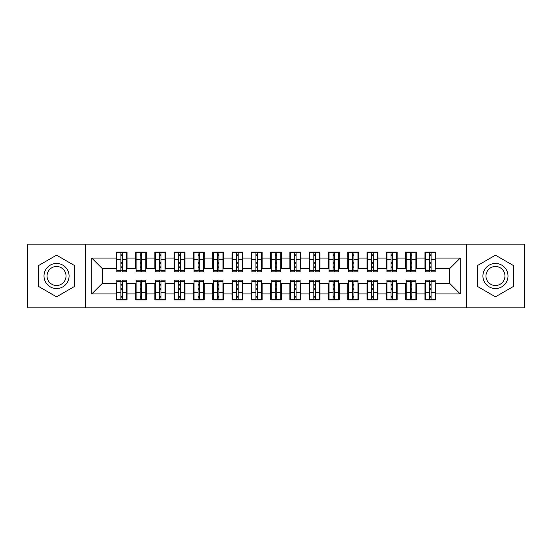 <?xml version="1.0" encoding="UTF-8"?>
<svg xmlns="http://www.w3.org/2000/svg" width="552" height="552" viewBox="0 0 552 552"><rect width="100%" height="100%" fill="white"/><g stroke="black" fill="none" stroke-linecap="round" stroke-linejoin="round"><path stroke-width="0.83" d="M466.523 307.837L524.4 307.837L524.4 244.163L466.523 244.163L466.523 307.837L85.477 307.837L85.477 244.163L27.6 244.163L27.6 307.837L85.477 307.837M429.573 263.746L431.119 263.746L429.573 263.746M431.119 288.254L429.573 288.254L431.119 288.254M410.281 263.746L411.827 263.746L410.281 263.746M411.827 288.254L410.281 288.254L411.827 288.254M390.988 263.746L392.534 263.746L390.988 263.746M392.534 288.254L390.988 288.254L392.534 288.254M371.696 263.746L373.235 263.746L371.696 263.746M373.235 288.254L371.696 288.254L373.235 288.254M352.404 263.746L353.942 263.746L352.404 263.746M353.942 288.254L352.404 288.254L353.942 288.254M333.111 263.746L334.65 263.746L333.111 263.746M334.65 288.254L333.111 288.254L334.65 288.254M313.812 263.746L315.358 263.746L313.812 263.746M315.358 288.254L313.812 288.254L315.358 288.254M294.52 263.746L296.065 263.746L294.52 263.746M296.065 288.254L294.52 288.254L296.065 288.254M275.227 263.746L276.773 263.746L275.227 263.746M276.773 288.254L275.227 288.254L276.773 288.254M255.935 263.746L257.48 263.746L255.935 263.746M257.48 288.254L255.935 288.254L257.48 288.254M236.642 263.746L238.188 263.746L236.642 263.746M238.188 288.254L236.642 288.254L238.188 288.254M217.35 263.746L218.889 263.746L217.35 263.746M218.889 288.254L217.35 288.254L218.889 288.254M198.058 263.746L199.596 263.746L198.058 263.746M199.596 288.254L198.058 288.254L199.596 288.254M178.765 263.746L180.304 263.746L178.765 263.746M180.304 288.254L178.765 288.254L180.304 288.254M159.466 263.746L161.011 263.746L159.466 263.746M161.011 288.254L159.466 288.254L161.011 288.254M140.173 263.746L141.719 263.746L140.173 263.746M141.719 288.254L140.173 288.254L141.719 288.254M466.523 244.163L85.477 244.163M116.831 268.665L102.361 268.665L91.749 258.06L91.749 293.94L116.251 293.94L116.251 299.922L127.057 299.922L127.057 293.94L135.544 293.94L135.544 299.922L146.349 299.922L146.349 293.94L154.836 293.94L154.836 299.922L165.641 299.922L165.641 293.94L174.135 293.94L174.135 299.922L184.934 299.922L184.934 293.94L193.428 293.94L193.428 299.922L204.226 299.922L204.226 293.94L212.72 293.94L212.72 299.922L223.525 299.922L223.525 293.94L232.012 293.94L232.012 299.922L242.818 299.922L242.818 293.94L251.305 293.94L251.305 299.922L262.11 299.922L262.11 293.94L270.597 293.94L270.597 299.922L281.403 299.922L281.403 293.94L289.89 293.94L289.89 299.922L300.695 299.922L300.695 293.94L309.182 293.94L309.182 299.922L319.987 299.922L319.987 293.94L328.474 293.94L328.474 299.922L339.28 299.922L339.28 293.94L347.774 293.94L347.774 299.922L358.572 299.922L358.572 293.94L367.066 293.94L367.066 299.922L377.865 299.922L377.865 293.94L386.359 293.94L386.359 299.922L397.164 299.922L397.164 293.94L405.651 293.94L405.651 299.922L416.456 299.922L416.456 293.94L424.943 293.94L424.943 299.922L435.749 299.922L435.749 283.335L449.638 283.335L449.638 268.665L435.169 268.665M91.749 258.06L116.251 258.06L116.251 268.665M449.638 268.665L460.251 258.06L435.749 258.06L435.749 252.078L424.943 252.078L424.943 258.06L416.456 258.06L416.456 252.078L405.651 252.078L405.651 258.06L397.164 258.06L397.164 252.078L386.359 252.078L386.359 258.06L377.865 258.06L377.865 252.078L367.066 252.078L367.066 258.06L358.572 258.06L358.572 252.078L347.774 252.078L347.774 258.06L339.28 258.06L339.28 252.078L328.474 252.078L328.474 258.06L319.987 258.06L319.987 252.078L309.182 252.078L309.182 258.06L300.695 258.06L300.695 252.078L289.89 252.078L289.89 258.06L281.403 258.06L281.403 252.078L270.597 252.078L270.597 258.06L262.11 258.06L262.11 252.078L251.305 252.078L251.305 258.06L242.818 258.06L242.818 252.078L232.012 252.078L232.012 258.06L223.525 258.06L223.525 252.078L212.72 252.078L212.72 258.06L204.226 258.06L204.226 252.078L193.428 252.078L193.428 258.06L184.934 258.06L184.934 252.078L174.135 252.078L174.135 258.06L165.641 258.06L165.641 252.078L154.836 252.078L154.836 258.06L146.349 258.06L146.349 252.078L135.544 252.078L135.544 258.06L127.057 258.06L127.057 252.078L116.251 252.078L116.251 258.06M460.251 258.06L460.251 293.94L435.749 293.94M416.456 293.94L416.456 283.335L425.523 283.335M424.943 293.94L424.943 283.335M435.749 258.06L435.749 268.665M397.164 293.94L397.164 283.335L406.231 283.335M405.651 293.94L405.651 283.335M424.943 258.06L424.943 268.665L415.877 268.665M416.456 258.06L416.456 268.665M377.865 293.94L377.865 283.335L386.938 283.335M386.359 293.94L386.359 283.335M405.651 258.06L405.651 268.665L396.584 268.665M397.164 258.06L397.164 268.665M358.572 293.94L358.572 283.335L367.646 283.335M367.066 293.94L367.066 283.335M386.359 258.06L386.359 268.665L377.292 268.665M377.865 258.06L377.865 268.665M339.28 293.94L339.28 283.335L348.346 283.335M347.774 293.94L347.774 283.335M367.066 258.06L367.066 268.665L357.993 268.665M358.572 258.06L358.572 268.665M319.987 293.94L319.987 283.335L329.054 283.335M328.474 293.94L328.474 283.335M347.774 258.06L347.774 268.665L338.7 268.665M339.28 258.06L339.28 268.665M300.695 293.94L300.695 283.335L309.762 283.335M309.182 293.94L309.182 283.335M328.474 258.06L328.474 268.665L319.408 268.665M319.987 258.06L319.987 268.665M281.403 293.94L281.403 283.335L290.469 283.335M289.89 293.94L289.89 283.335M309.182 258.06L309.182 268.665L300.115 268.665M300.695 258.06L300.695 268.665M262.11 293.94L262.11 283.335L271.177 283.335M270.597 293.94L270.597 283.335M289.89 258.06L289.89 268.665L280.823 268.665M281.403 258.06L281.403 268.665M242.818 293.94L242.818 283.335L251.884 283.335M251.305 293.94L251.305 283.335M270.597 258.06L270.597 268.665L261.531 268.665M262.11 258.06L262.11 268.665M223.525 293.94L223.525 283.335L232.592 283.335M232.012 293.94L232.012 283.335M251.305 258.06L251.305 268.665L242.238 268.665M242.818 258.06L242.818 268.665M204.226 293.94L204.226 283.335L213.3 283.335M212.72 293.94L212.72 283.335M232.012 258.06L232.012 268.665L222.946 268.665M223.525 258.06L223.525 268.665M184.934 293.94L184.934 283.335L194.007 283.335M193.428 293.94L193.428 283.335M212.72 258.06L212.72 268.665L203.653 268.665M204.226 258.06L204.226 268.665M165.641 293.94L165.641 283.335L174.708 283.335M174.135 293.94L174.135 283.335M193.428 258.06L193.428 268.665L184.354 268.665M184.934 258.06L184.934 268.665M146.349 293.94L146.349 283.335L155.416 283.335M154.836 293.94L154.836 283.335M174.135 258.06L174.135 268.665L165.062 268.665M165.641 258.06L165.641 268.665M127.057 293.94L127.057 283.335L136.123 283.335M135.544 293.94L135.544 283.335M154.836 258.06L154.836 268.665L145.769 268.665M146.349 258.06L146.349 268.665M120.881 263.746L122.427 263.746L120.881 263.746M122.427 288.254L120.881 288.254L122.427 288.254M91.749 293.94L102.361 283.335L116.831 283.335M116.251 293.94L116.251 283.335M135.544 258.06L135.544 268.665L126.477 268.665M127.057 258.06L127.057 268.665M74.582 265.588L56.539 255.169L38.502 265.588L38.502 286.412L56.539 296.831L74.582 286.412L74.582 265.588L74.582 286.412L56.539 296.831L38.502 286.412L38.502 265.588L56.539 255.169L74.582 265.588M477.418 265.588L477.418 286.412L495.461 296.831L513.498 286.412L513.498 265.588L495.461 255.169L477.418 265.588L495.461 255.169L513.498 265.588L513.498 286.412L495.461 296.831L477.418 286.412L477.418 265.588M102.361 268.665L102.361 283.335M425.523 268.665L424.943 268.665M406.231 268.665L405.651 268.665M386.938 268.665L386.359 268.665M367.646 268.665L367.066 268.665M348.346 268.665L347.774 268.665M329.054 268.665L328.474 268.665M309.762 268.665L309.182 268.665M290.469 268.665L289.89 268.665M271.177 268.665L270.597 268.665M251.884 268.665L251.305 268.665M232.592 268.665L232.012 268.665M213.3 268.665L212.72 268.665M194.007 268.665L193.428 268.665M174.708 268.665L174.135 268.665M155.416 268.665L154.836 268.665M136.123 268.665L135.544 268.665M126.477 283.335L127.057 283.335M145.769 283.335L146.349 283.335M165.062 283.335L165.641 283.335M184.354 283.335L184.934 283.335M203.653 283.335L204.226 283.335M222.946 283.335L223.525 283.335M242.238 283.335L242.818 283.335M261.531 283.335L262.11 283.335M280.823 283.335L281.403 283.335M300.115 283.335L300.695 283.335M319.408 283.335L319.987 283.335M338.7 283.335L339.28 283.335M357.993 283.335L358.572 283.335M377.292 283.335L377.865 283.335M396.584 283.335L397.164 283.335M415.877 283.335L416.456 283.335M435.169 283.335L435.749 283.335M460.251 293.94L449.638 283.335M116.831 252.271L126.477 252.271L116.831 252.271L116.831 271.853L120.881 271.853L120.881 252.34L126.477 252.367L126.477 271.853L122.427 271.853L122.427 252.367M120.881 254.851L122.427 254.851M120.881 270.232L122.427 270.232M122.427 267.81L120.881 267.81M120.881 266.857L122.427 266.857M127.057 261.241L126.477 261.241M127.057 263.746L126.477 263.746M116.831 261.241L116.251 261.241M116.831 263.746L116.251 263.746M126.477 299.729L116.831 299.729L126.477 299.729L126.477 280.147L122.427 280.147L122.427 299.66L116.831 299.632L116.831 280.147L120.881 280.147L120.881 299.632M122.427 297.148L120.881 297.148M122.427 281.768L120.881 281.768M120.881 284.19L122.427 284.19M122.427 285.142L120.881 285.142M116.251 290.759L116.831 290.759M116.251 288.254L116.831 288.254M126.477 290.759L127.057 290.759M126.477 288.254L127.057 288.254M136.123 252.271L145.769 252.271L136.123 252.271L136.123 271.853L140.173 271.853L140.173 252.34L145.769 252.367L145.769 271.853L141.719 271.853L141.719 252.367M140.173 254.851L141.719 254.851M140.173 270.232L141.719 270.232M141.719 267.81L140.173 267.81M140.173 266.857L141.719 266.857M146.349 261.241L145.769 261.241M146.349 263.746L145.769 263.746M136.123 261.241L135.544 261.241M136.123 263.746L135.544 263.746M155.416 252.271L165.062 252.271L155.416 252.271L155.416 271.853L159.466 271.853L159.466 252.34L165.062 252.367L165.062 271.853L161.011 271.853L161.011 252.367M159.466 254.851L161.011 254.851M159.466 270.232L161.011 270.232M161.011 267.81L159.466 267.81M159.466 266.857L161.011 266.857M165.641 261.241L165.062 261.241M165.641 263.746L165.062 263.746M155.416 261.241L154.836 261.241M155.416 263.746L154.836 263.746M174.708 252.271L184.354 252.271L174.708 252.271L174.708 271.853L178.765 271.853L178.765 252.34L184.354 252.367L184.354 271.853L180.304 271.853L180.304 252.367M178.765 254.851L180.304 254.851M178.765 270.232L180.304 270.232M180.304 267.81L178.765 267.81M178.765 266.857L180.304 266.857M184.934 261.241L184.354 261.241M184.934 263.746L184.354 263.746M174.708 261.241L174.135 261.241M174.708 263.746L174.135 263.746M194.007 252.271L203.653 252.271L194.007 252.271L194.007 271.853L198.058 271.853L198.058 252.34L203.653 252.367L203.653 271.853L199.596 271.853L199.596 252.367M198.058 254.851L199.596 254.851M198.058 270.232L199.596 270.232M199.596 267.81L198.058 267.81M198.058 266.857L199.596 266.857M204.226 261.241L203.653 261.241M204.226 263.746L203.653 263.746M194.007 261.241L193.428 261.241M194.007 263.746L193.428 263.746M145.769 299.729L136.123 299.729L145.769 299.729L145.769 280.147L141.719 280.147L141.719 299.66L136.123 299.632L136.123 280.147L140.173 280.147L140.173 299.632M141.719 297.148L140.173 297.148M141.719 281.768L140.173 281.768M140.173 284.19L141.719 284.19M141.719 285.142L140.173 285.142M135.544 290.759L136.123 290.759M135.544 288.254L136.123 288.254M145.769 290.759L146.349 290.759M145.769 288.254L146.349 288.254M165.062 299.729L155.416 299.729L165.062 299.729L165.062 280.147L161.011 280.147L161.011 299.66L155.416 299.632L155.416 280.147L159.466 280.147L159.466 299.632M161.011 297.148L159.466 297.148M161.011 281.768L159.466 281.768M159.466 284.19L161.011 284.19M161.011 285.142L159.466 285.142M154.836 290.759L155.416 290.759M154.836 288.254L155.416 288.254M165.062 290.759L165.641 290.759M165.062 288.254L165.641 288.254M184.354 299.729L174.708 299.729L184.354 299.729L184.354 280.147L180.304 280.147L180.304 299.66L174.708 299.632L174.708 280.147L178.765 280.147L178.765 299.632M180.304 297.148L178.765 297.148M180.304 281.768L178.765 281.768M178.765 284.19L180.304 284.19M180.304 285.142L178.765 285.142M174.135 290.759L174.708 290.759M174.135 288.254L174.708 288.254M184.354 290.759L184.934 290.759M184.354 288.254L184.934 288.254M203.653 299.729L194.007 299.729L203.653 299.729L203.653 280.147L199.596 280.147L199.596 299.66L194.007 299.632L194.007 280.147L198.058 280.147L198.058 299.632M199.596 297.148L198.058 297.148M199.596 281.768L198.058 281.768M198.058 284.19L199.596 284.19M199.596 285.142L198.058 285.142M193.428 290.759L194.007 290.759M193.428 288.254L194.007 288.254M203.653 290.759L204.226 290.759M203.653 288.254L204.226 288.254M56.539 263.463A12.537 12.537 0 0 0 44.001 276A12.537 12.537 0 0 0 56.539 288.537A12.537 12.537 0 0 0 69.083 276A12.537 12.537 0 0 0 56.539 263.463M56.539 266.506A9.494 9.494 0 0 0 47.044 276A9.494 9.494 0 0 0 56.539 285.494A9.494 9.494 0 0 0 66.033 276A9.494 9.494 0 0 0 56.539 266.506M495.461 263.463A12.537 12.537 0 0 0 482.917 276A12.537 12.537 0 0 0 495.461 288.537A12.537 12.537 0 0 0 507.999 276A12.537 12.537 0 0 0 495.461 263.463M495.461 266.506A9.494 9.494 0 0 0 485.967 276A9.494 9.494 0 0 0 495.461 285.494A9.494 9.494 0 0 0 504.956 276A9.494 9.494 0 0 0 495.461 266.506M213.3 252.271L222.946 252.271L213.3 252.271L213.3 271.853L217.35 271.853L217.35 252.34L222.946 252.367L222.946 271.853L218.889 271.853L218.889 252.367M217.35 254.851L218.889 254.851M217.35 270.232L218.889 270.232M218.889 267.81L217.35 267.81M217.35 266.857L218.889 266.857M223.525 261.241L222.946 261.241M223.525 263.746L222.946 263.746M213.3 261.241L212.72 261.241M213.3 263.746L212.72 263.746M222.946 299.729L213.3 299.729L222.946 299.729L222.946 280.147L218.889 280.147L218.889 299.66L213.3 299.632L213.3 280.147L217.35 280.147L217.35 299.632M218.889 297.148L217.35 297.148M218.889 281.768L217.35 281.768M217.35 284.19L218.889 284.19M218.889 285.142L217.35 285.142M212.72 290.759L213.3 290.759M212.72 288.254L213.3 288.254M222.946 290.759L223.525 290.759M222.946 288.254L223.525 288.254M232.592 252.271L242.238 252.271L232.592 252.271L232.592 271.853L236.642 271.853L236.642 252.34L242.238 252.367L242.238 271.853L238.188 271.853L238.188 252.367M236.642 254.851L238.188 254.851M236.642 270.232L238.188 270.232M238.188 267.81L236.642 267.81M236.642 266.857L238.188 266.857M242.818 261.241L242.238 261.241M242.818 263.746L242.238 263.746M232.592 261.241L232.012 261.241M232.592 263.746L232.012 263.746M242.238 299.729L232.592 299.729L242.238 299.729L242.238 280.147L238.188 280.147L238.188 299.66L232.592 299.632L232.592 280.147L236.642 280.147L236.642 299.632M238.188 297.148L236.642 297.148M238.188 281.768L236.642 281.768M236.642 284.19L238.188 284.19M238.188 285.142L236.642 285.142M232.012 290.759L232.592 290.759M232.012 288.254L232.592 288.254M242.238 290.759L242.818 290.759M242.238 288.254L242.818 288.254M251.884 252.271L261.531 252.271L251.884 252.271L251.884 271.853L255.935 271.853L255.935 252.34L261.531 252.367L261.531 271.853L257.48 271.853L257.48 252.367M255.935 254.851L257.48 254.851M255.935 270.232L257.48 270.232M257.48 267.81L255.935 267.81M255.935 266.857L257.48 266.857M262.11 261.241L261.531 261.241M262.11 263.746L261.531 263.746M251.884 261.241L251.305 261.241M251.884 263.746L251.305 263.746M261.531 299.729L251.884 299.729L261.531 299.729L261.531 280.147L257.48 280.147L257.48 299.66L251.884 299.632L251.884 280.147L255.935 280.147L255.935 299.632M257.48 297.148L255.935 297.148M257.48 281.768L255.935 281.768M255.935 284.19L257.48 284.19M257.48 285.142L255.935 285.142M251.305 290.759L251.884 290.759M251.305 288.254L251.884 288.254M261.531 290.759L262.11 290.759M261.531 288.254L262.11 288.254M271.177 252.271L280.823 252.271L271.177 252.271L271.177 271.853L275.227 271.853L275.227 252.34L280.823 252.367L280.823 271.853L276.773 271.853L276.773 252.367M275.227 254.851L276.773 254.851M275.227 270.232L276.773 270.232M276.773 267.81L275.227 267.81M275.227 266.857L276.773 266.857M281.403 261.241L280.823 261.241M281.403 263.746L280.823 263.746M271.177 261.241L270.597 261.241M271.177 263.746L270.597 263.746M280.823 299.729L271.177 299.729L280.823 299.729L280.823 280.147L276.773 280.147L276.773 299.66L271.177 299.632L271.177 280.147L275.227 280.147L275.227 299.632M276.773 297.148L275.227 297.148M276.773 281.768L275.227 281.768M275.227 284.19L276.773 284.19M276.773 285.142L275.227 285.142M270.597 290.759L271.177 290.759M270.597 288.254L271.177 288.254M280.823 290.759L281.403 290.759M280.823 288.254L281.403 288.254M290.469 252.271L300.115 252.271L290.469 252.271L290.469 271.853L294.52 271.853L294.52 252.34L300.115 252.367L300.115 271.853L296.065 271.853L296.065 252.367M294.52 254.851L296.065 254.851M294.52 270.232L296.065 270.232M296.065 267.81L294.52 267.81M294.52 266.857L296.065 266.857M300.695 261.241L300.115 261.241M300.695 263.746L300.115 263.746M290.469 261.241L289.89 261.241M290.469 263.746L289.89 263.746M300.115 299.729L290.469 299.729L300.115 299.729L300.115 280.147L296.065 280.147L296.065 299.66L290.469 299.632L290.469 280.147L294.52 280.147L294.52 299.632M296.065 297.148L294.52 297.148M296.065 281.768L294.52 281.768M294.52 284.19L296.065 284.19M296.065 285.142L294.52 285.142M289.89 290.759L290.469 290.759M289.89 288.254L290.469 288.254M300.115 290.759L300.695 290.759M300.115 288.254L300.695 288.254M309.762 252.271L319.408 252.271L309.762 252.271L309.762 271.853L313.812 271.853L313.812 252.34L319.408 252.367L319.408 271.853L315.358 271.853L315.358 252.367M313.812 254.851L315.358 254.851M313.812 270.232L315.358 270.232M315.358 267.81L313.812 267.81M313.812 266.857L315.358 266.857M319.987 261.241L319.408 261.241M319.987 263.746L319.408 263.746M309.762 261.241L309.182 261.241M309.762 263.746L309.182 263.746M319.408 299.729L309.762 299.729L319.408 299.729L319.408 280.147L315.358 280.147L315.358 299.66L309.762 299.632L309.762 280.147L313.812 280.147L313.812 299.632M315.358 297.148L313.812 297.148M315.358 281.768L313.812 281.768M313.812 284.19L315.358 284.19M315.358 285.142L313.812 285.142M309.182 290.759L309.762 290.759M309.182 288.254L309.762 288.254M319.408 290.759L319.987 290.759M319.408 288.254L319.987 288.254M329.054 252.271L338.7 252.271L329.054 252.271L329.054 271.853L333.111 271.853L333.111 252.34L338.7 252.367L338.7 271.853L334.65 271.853L334.65 252.367M333.111 254.851L334.65 254.851M333.111 270.232L334.65 270.232M334.65 267.81L333.111 267.81M333.111 266.857L334.65 266.857M339.28 261.241L338.7 261.241M339.28 263.746L338.7 263.746M329.054 261.241L328.474 261.241M329.054 263.746L328.474 263.746M338.7 299.729L329.054 299.729L338.7 299.729L338.7 280.147L334.65 280.147L334.65 299.66L329.054 299.632L329.054 280.147L333.111 280.147L333.111 299.632M334.65 297.148L333.111 297.148M334.65 281.768L333.111 281.768M333.111 284.19L334.65 284.19M334.65 285.142L333.111 285.142M328.474 290.759L329.054 290.759M328.474 288.254L329.054 288.254M338.7 290.759L339.28 290.759M338.7 288.254L339.28 288.254M348.346 252.271L357.993 252.271L348.346 252.271L348.346 271.853L352.404 271.853L352.404 252.34L357.993 252.367L357.993 271.853L353.942 271.853L353.942 252.367M352.404 254.851L353.942 254.851M352.404 270.232L353.942 270.232M353.942 267.81L352.404 267.81M352.404 266.857L353.942 266.857M358.572 261.241L357.993 261.241M358.572 263.746L357.993 263.746M348.346 261.241L347.774 261.241M348.346 263.746L347.774 263.746M357.993 299.729L348.346 299.729L357.993 299.729L357.993 280.147L353.942 280.147L353.942 299.66L348.346 299.632L348.346 280.147L352.404 280.147L352.404 299.632M353.942 297.148L352.404 297.148M353.942 281.768L352.404 281.768M352.404 284.19L353.942 284.19M353.942 285.142L352.404 285.142M347.774 290.759L348.346 290.759M347.774 288.254L348.346 288.254M357.993 290.759L358.572 290.759M357.993 288.254L358.572 288.254M367.646 252.271L377.292 252.271L367.646 252.271L367.646 271.853L371.696 271.853L371.696 252.34L377.292 252.367L377.292 271.853L373.235 271.853L373.235 252.367M371.696 254.851L373.235 254.851M371.696 270.232L373.235 270.232M373.235 267.81L371.696 267.81M371.696 266.857L373.235 266.857M377.865 261.241L377.292 261.241M377.865 263.746L377.292 263.746M367.646 261.241L367.066 261.241M367.646 263.746L367.066 263.746M377.292 299.729L367.646 299.729L377.292 299.729L377.292 280.147L373.235 280.147L373.235 299.66L367.646 299.632L367.646 280.147L371.696 280.147L371.696 299.632M373.235 297.148L371.696 297.148M373.235 281.768L371.696 281.768M371.696 284.19L373.235 284.19M373.235 285.142L371.696 285.142M367.066 290.759L367.646 290.759M367.066 288.254L367.646 288.254M377.292 290.759L377.865 290.759M377.292 288.254L377.865 288.254M386.938 252.271L396.584 252.271L386.938 252.271L386.938 271.853L390.988 271.853L390.988 252.34L396.584 252.367L396.584 271.853L392.534 271.853L392.534 252.367M390.988 254.851L392.534 254.851M390.988 270.232L392.534 270.232M392.534 267.81L390.988 267.81M390.988 266.857L392.534 266.857M397.164 261.241L396.584 261.241M397.164 263.746L396.584 263.746M386.938 261.241L386.359 261.241M386.938 263.746L386.359 263.746M396.584 299.729L386.938 299.729L396.584 299.729L396.584 280.147L392.534 280.147L392.534 299.66L386.938 299.632L386.938 280.147L390.988 280.147L390.988 299.632M392.534 297.148L390.988 297.148M392.534 281.768L390.988 281.768M390.988 284.19L392.534 284.19M392.534 285.142L390.988 285.142M386.359 290.759L386.938 290.759M386.359 288.254L386.938 288.254M396.584 290.759L397.164 290.759M396.584 288.254L397.164 288.254M406.231 252.271L415.877 252.271L406.231 252.271L406.231 271.853L410.281 271.853L410.281 252.34L415.877 252.367L415.877 271.853L411.827 271.853L411.827 252.367M410.281 254.851L411.827 254.851M410.281 270.232L411.827 270.232M411.827 267.81L410.281 267.81M410.281 266.857L411.827 266.857M416.456 261.241L415.877 261.241M416.456 263.746L415.877 263.746M406.231 261.241L405.651 261.241M406.231 263.746L405.651 263.746M415.877 299.729L406.231 299.729L415.877 299.729L415.877 280.147L411.827 280.147L411.827 299.66L406.231 299.632L406.231 280.147L410.281 280.147L410.281 299.632M411.827 297.148L410.281 297.148M411.827 281.768L410.281 281.768M410.281 284.19L411.827 284.19M411.827 285.142L410.281 285.142M405.651 290.759L406.231 290.759M405.651 288.254L406.231 288.254M415.877 290.759L416.456 290.759M415.877 288.254L416.456 288.254M425.523 252.271L435.169 252.271L425.523 252.271L425.523 271.853L429.573 271.853L429.573 252.34L435.169 252.367L435.169 271.853L431.119 271.853L431.119 252.367M429.573 254.851L431.119 254.851M429.573 270.232L431.119 270.232M431.119 267.81L429.573 267.81M429.573 266.857L431.119 266.857M435.749 261.241L435.169 261.241M435.749 263.746L435.169 263.746M425.523 261.241L424.943 261.241M425.523 263.746L424.943 263.746M435.169 299.729L425.523 299.729L435.169 299.729L435.169 280.147L431.119 280.147L431.119 299.66L425.523 299.632L425.523 280.147L429.573 280.147L429.573 299.632M431.119 297.148L429.573 297.148M431.119 281.768L429.573 281.768M429.573 284.19L431.119 284.19M431.119 285.142L429.573 285.142M424.943 290.759L425.523 290.759M424.943 288.254L425.523 288.254M435.169 290.759L435.749 290.759M435.169 288.254L435.749 288.254M116.831 252.367L120.881 252.367M122.427 270.528L126.477 270.528M122.427 259.668L126.477 259.668M116.831 270.528L120.881 270.528M116.831 259.668L120.881 259.668M120.881 262.276L122.427 262.276M120.881 255.362L122.427 255.362M126.477 299.632L122.427 299.632M120.881 281.472L116.831 281.472M120.881 292.332L116.831 292.332M126.477 281.472L122.427 281.472M126.477 292.332L122.427 292.332M122.427 289.724L120.881 289.724M122.427 296.638L120.881 296.638M136.123 252.367L140.173 252.367M141.719 270.528L145.769 270.528M141.719 259.668L145.769 259.668M136.123 270.528L140.173 270.528M136.123 259.668L140.173 259.668M140.173 262.276L141.719 262.276M140.173 255.362L141.719 255.362M155.416 252.367L159.466 252.367M161.011 270.528L165.062 270.528M161.011 259.668L165.062 259.668M155.416 270.528L159.466 270.528M155.416 259.668L159.466 259.668M159.466 262.276L161.011 262.276M159.466 255.362L161.011 255.362M174.708 252.367L178.765 252.367M180.304 270.528L184.354 270.528M180.304 259.668L184.354 259.668M174.708 270.528L178.765 270.528M174.708 259.668L178.765 259.668M178.765 262.276L180.304 262.276M178.765 255.362L180.304 255.362M194.007 252.367L198.058 252.367M199.596 270.528L203.653 270.528M199.596 259.668L203.653 259.668M194.007 270.528L198.058 270.528M194.007 259.668L198.058 259.668M198.058 262.276L199.596 262.276M198.058 255.362L199.596 255.362M145.769 299.632L141.719 299.632M140.173 281.472L136.123 281.472M140.173 292.332L136.123 292.332M145.769 281.472L141.719 281.472M145.769 292.332L141.719 292.332M141.719 289.724L140.173 289.724M141.719 296.638L140.173 296.638M165.062 299.632L161.011 299.632M159.466 281.472L155.416 281.472M159.466 292.332L155.416 292.332M165.062 281.472L161.011 281.472M165.062 292.332L161.011 292.332M161.011 289.724L159.466 289.724M161.011 296.638L159.466 296.638M184.354 299.632L180.304 299.632M178.765 281.472L174.708 281.472M178.765 292.332L174.708 292.332M184.354 281.472L180.304 281.472M184.354 292.332L180.304 292.332M180.304 289.724L178.765 289.724M180.304 296.638L178.765 296.638M203.653 299.632L199.596 299.632M198.058 281.472L194.007 281.472M198.058 292.332L194.007 292.332M203.653 281.472L199.596 281.472M203.653 292.332L199.596 292.332M199.596 289.724L198.058 289.724M199.596 296.638L198.058 296.638M213.3 252.367L217.35 252.367M218.889 270.528L222.946 270.528M218.889 259.668L222.946 259.668M213.3 270.528L217.35 270.528M213.3 259.668L217.35 259.668M217.35 262.276L218.889 262.276M217.35 255.362L218.889 255.362M222.946 299.632L218.889 299.632M217.35 281.472L213.3 281.472M217.35 292.332L213.3 292.332M222.946 281.472L218.889 281.472M222.946 292.332L218.889 292.332M218.889 289.724L217.35 289.724M218.889 296.638L217.35 296.638M232.592 252.367L236.642 252.367M238.188 270.528L242.238 270.528M238.188 259.668L242.238 259.668M232.592 270.528L236.642 270.528M232.592 259.668L236.642 259.668M236.642 262.276L238.188 262.276M236.642 255.362L238.188 255.362M242.238 299.632L238.188 299.632M236.642 281.472L232.592 281.472M236.642 292.332L232.592 292.332M242.238 281.472L238.188 281.472M242.238 292.332L238.188 292.332M238.188 289.724L236.642 289.724M238.188 296.638L236.642 296.638M251.884 252.367L255.935 252.367M257.48 270.528L261.531 270.528M257.48 259.668L261.531 259.668M251.884 270.528L255.935 270.528M251.884 259.668L255.935 259.668M255.935 262.276L257.48 262.276M255.935 255.362L257.48 255.362M261.531 299.632L257.48 299.632M255.935 281.472L251.884 281.472M255.935 292.332L251.884 292.332M261.531 281.472L257.48 281.472M261.531 292.332L257.48 292.332M257.48 289.724L255.935 289.724M257.48 296.638L255.935 296.638M271.177 252.367L275.227 252.367M276.773 270.528L280.823 270.528M276.773 259.668L280.823 259.668M271.177 270.528L275.227 270.528M271.177 259.668L275.227 259.668M275.227 262.276L276.773 262.276M275.227 255.362L276.773 255.362M280.823 299.632L276.773 299.632M275.227 281.472L271.177 281.472M275.227 292.332L271.177 292.332M280.823 281.472L276.773 281.472M280.823 292.332L276.773 292.332M276.773 289.724L275.227 289.724M276.773 296.638L275.227 296.638M290.469 252.367L294.52 252.367M296.065 270.528L300.115 270.528M296.065 259.668L300.115 259.668M290.469 270.528L294.52 270.528M290.469 259.668L294.52 259.668M294.52 262.276L296.065 262.276M294.52 255.362L296.065 255.362M300.115 299.632L296.065 299.632M294.52 281.472L290.469 281.472M294.52 292.332L290.469 292.332M300.115 281.472L296.065 281.472M300.115 292.332L296.065 292.332M296.065 289.724L294.52 289.724M296.065 296.638L294.52 296.638M309.762 252.367L313.812 252.367M315.358 270.528L319.408 270.528M315.358 259.668L319.408 259.668M309.762 270.528L313.812 270.528M309.762 259.668L313.812 259.668M313.812 262.276L315.358 262.276M313.812 255.362L315.358 255.362M319.408 299.632L315.358 299.632M313.812 281.472L309.762 281.472M313.812 292.332L309.762 292.332M319.408 281.472L315.358 281.472M319.408 292.332L315.358 292.332M315.358 289.724L313.812 289.724M315.358 296.638L313.812 296.638M329.054 252.367L333.111 252.367M334.65 270.528L338.7 270.528M334.65 259.668L338.7 259.668M329.054 270.528L333.111 270.528M329.054 259.668L333.111 259.668M333.111 262.276L334.65 262.276M333.111 255.362L334.65 255.362M338.7 299.632L334.65 299.632M333.111 281.472L329.054 281.472M333.111 292.332L329.054 292.332M338.7 281.472L334.65 281.472M338.7 292.332L334.65 292.332M334.65 289.724L333.111 289.724M334.65 296.638L333.111 296.638M348.346 252.367L352.404 252.367M353.942 270.528L357.993 270.528M353.942 259.668L357.993 259.668M348.346 270.528L352.404 270.528M348.346 259.668L352.404 259.668M352.404 262.276L353.942 262.276M352.404 255.362L353.942 255.362M357.993 299.632L353.942 299.632M352.404 281.472L348.346 281.472M352.404 292.332L348.346 292.332M357.993 281.472L353.942 281.472M357.993 292.332L353.942 292.332M353.942 289.724L352.404 289.724M353.942 296.638L352.404 296.638M367.646 252.367L371.696 252.367M373.235 270.528L377.292 270.528M373.235 259.668L377.292 259.668M367.646 270.528L371.696 270.528M367.646 259.668L371.696 259.668M371.696 262.276L373.235 262.276M371.696 255.362L373.235 255.362M377.292 299.632L373.235 299.632M371.696 281.472L367.646 281.472M371.696 292.332L367.646 292.332M377.292 281.472L373.235 281.472M377.292 292.332L373.235 292.332M373.235 289.724L371.696 289.724M373.235 296.638L371.696 296.638M386.938 252.367L390.988 252.367M392.534 270.528L396.584 270.528M392.534 259.668L396.584 259.668M386.938 270.528L390.988 270.528M386.938 259.668L390.988 259.668M390.988 262.276L392.534 262.276M390.988 255.362L392.534 255.362M396.584 299.632L392.534 299.632M390.988 281.472L386.938 281.472M390.988 292.332L386.938 292.332M396.584 281.472L392.534 281.472M396.584 292.332L392.534 292.332M392.534 289.724L390.988 289.724M392.534 296.638L390.988 296.638M406.231 252.367L410.281 252.367M411.827 270.528L415.877 270.528M411.827 259.668L415.877 259.668M406.231 270.528L410.281 270.528M406.231 259.668L410.281 259.668M410.281 262.276L411.827 262.276M410.281 255.362L411.827 255.362M415.877 299.632L411.827 299.632M410.281 281.472L406.231 281.472M410.281 292.332L406.231 292.332M415.877 281.472L411.827 281.472M415.877 292.332L411.827 292.332M411.827 289.724L410.281 289.724M411.827 296.638L410.281 296.638M425.523 252.367L429.573 252.367M431.119 270.528L435.169 270.528M431.119 259.668L435.169 259.668M425.523 270.528L429.573 270.528M425.523 259.668L429.573 259.668M429.573 262.276L431.119 262.276M429.573 255.362L431.119 255.362M435.169 299.632L431.119 299.632M429.573 281.472L425.523 281.472M429.573 292.332L425.523 292.332M435.169 281.472L431.119 281.472M435.169 292.332L431.119 292.332M431.119 289.724L429.573 289.724M431.119 296.638L429.573 296.638"/></g></svg>
